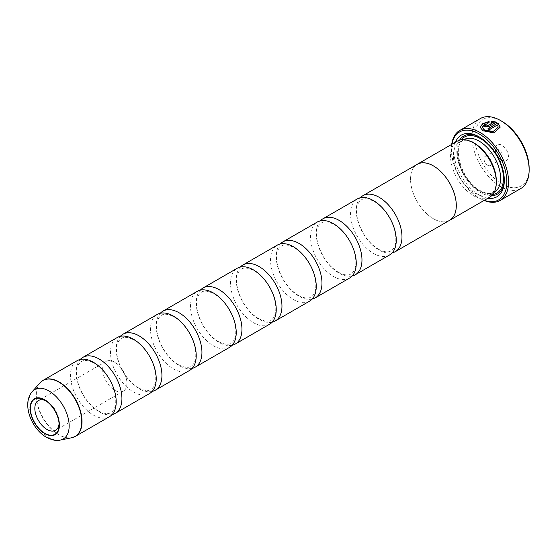 <?xml version="1.0" encoding="UTF-8"?>
<svg xmlns="http://www.w3.org/2000/svg" width="557" height="557" viewBox="0 0 557 557"><rect width="100%" height="100%" fill="white"/><g stroke="black" fill="none" stroke-linecap="round" stroke-linejoin="round"><path stroke-width="0.42" stroke-dasharray="2.79 2.09" d="M392.17 252.878A32.334 18.666 60 0 1 379.122 250.065A32.334 18.666 60 0 1 358.854 224.193A32.334 18.666 60 0 1 360.351 197.756M352.163 275.973A32.334 18.666 60 0 1 339.109 273.167A32.334 18.666 60 0 1 318.848 247.294A32.334 18.666 60 0 1 320.345 220.857M312.157 299.074A32.334 18.666 60 0 1 299.102 296.261A32.334 18.666 60 0 1 278.841 270.396A32.334 18.666 60 0 1 280.331 243.952M232.137 345.27A32.334 18.666 60 0 1 219.089 342.458A32.334 18.666 60 0 1 198.821 316.592A32.334 18.666 60 0 1 200.318 290.155M192.13 368.365A32.334 18.666 60 0 1 179.076 365.559A32.334 18.666 60 0 1 158.815 339.686A32.334 18.666 60 0 1 160.312 313.25M152.124 391.467A32.334 18.666 60 0 1 139.069 388.654A32.334 18.666 60 0 1 118.808 362.788A32.334 18.666 60 0 1 120.298 336.351M112.117 414.568A32.334 18.666 60 0 1 99.062 411.755A32.334 18.666 60 0 1 78.802 385.883A32.334 18.666 60 0 1 80.292 359.446M272.15 322.169A32.334 18.666 60 0 1 259.096 319.363A32.334 18.666 60 0 1 238.835 293.49A32.334 18.666 60 0 1 240.325 267.054M449.583 220.321A32.334 18.666 60 0 1 433.416 218.72A32.334 18.666 60 0 1 412.291 190.229A32.334 18.666 60 0 1 417.249 164.322M448.775 220.788A32.369 18.687 60 0 1 433.416 218.748A32.369 18.687 60 0 1 412.493 190.96A32.369 18.687 60 0 1 416.441 164.788M489.61 197.255A32.369 18.687 60 0 1 473.422 195.653A32.369 18.687 60 0 1 452.277 167.128A32.369 18.687 60 0 1 457.241 141.186M496.315 180.788A30.35 17.525 60 0 1 490.028 194.678A30.35 17.525 60 0 1 474.856 193.175A30.35 17.525 60 0 1 455.027 166.432A30.35 17.525 60 0 1 459.678 142.112A30.35 17.525 60 0 1 474.856 143.615M487.911 198.236A35.606 20.553 60 0 1 479.138 194.992A35.606 20.553 60 0 1 455.542 142.167M479.862 137.28A33.587 19.391 60 0 1 480.566 137.676L479.138 136.848L480.566 137.676A33.587 19.391 60 0 1 504.315 178.804A33.587 19.391 60 0 1 504.308 179.612M491.636 195.744A33.587 19.391 60 0 1 480.566 192.52A33.587 19.391 60 0 1 459.56 140.183M451.901 144.27A39.199 22.635 -120 0 0 451.421 149.917A39.199 22.635 -120 0 0 479.138 197.93A39.199 22.635 -120 0 0 484.27 200.339M484.089 200.443A40.417 23.331 60 0 1 479.995 198.424L479.138 197.93L479.995 198.424A40.417 23.331 60 0 1 451.421 148.928A40.417 23.331 60 0 1 451.713 144.374M480.364 118.544A40.417 23.331 -120 0 0 474.174 150.933A40.417 23.331 -120 0 0 500.576 186.546A40.417 23.331 -120 0 0 520.781 188.545M500.2 127.149L493.968 133.234L482.975 131.069L480.023 127.135M489.102 121.44L489.102 122.408M489.102 122.735L482.035 127.275M496.496 122.122L488.684 126.961L484.402 127.114L483.518 125.771M485.579 125.45A40.417 23.331 60 0 1 485.829 125.555L485.829 126.293M529.15 168.395A38.391 22.169 60 0 1 502.003 184.068A38.391 22.169 60 0 1 474.856 137.05A38.391 22.169 60 0 1 502.003 121.37M502.003 160.144L502.003 160.144A9.093 5.25 60 0 1 495.57 149.011A9.093 5.25 60 0 1 502.003 145.293A9.093 5.25 60 0 1 508.43 156.433A9.093 5.25 60 0 1 502.003 160.144L499.288 158.578A5.257 3.036 60 0 1 495.57 152.145A5.257 3.036 60 0 1 496.663 149.736A5.257 3.036 60 0 1 499.288 150A5.257 3.036 60 0 1 502.72 154.63A5.257 3.036 60 0 1 501.913 158.836A5.257 3.036 60 0 1 499.288 158.578L502.003 160.144M487.716 165.262A5.257 3.036 60 0 1 484.284 160.632A5.257 3.036 60 0 1 485.084 156.42A5.257 3.036 60 0 1 487.716 156.684A5.257 3.036 60 0 1 491.149 161.314A5.257 3.036 60 0 1 490.341 165.52A5.257 3.036 60 0 1 487.716 165.262M389.573 254.967A32.334 18.666 60 0 1 373.406 253.365A32.334 18.666 60 0 1 352.282 224.875A32.334 18.666 60 0 1 357.239 198.967M349.559 278.068A32.334 18.666 60 0 1 333.392 276.467A32.334 18.666 60 0 1 312.275 247.976A32.334 18.666 60 0 1 317.232 222.062M309.553 301.163A32.334 18.666 60 0 1 293.386 299.562A32.334 18.666 60 0 1 272.269 271.071A32.334 18.666 60 0 1 277.219 245.164M269.546 324.265A32.334 18.666 60 0 1 253.379 322.663A32.334 18.666 60 0 1 232.255 294.173A32.334 18.666 60 0 1 237.212 268.265M229.54 347.359A32.334 18.666 60 0 1 213.373 345.758A32.334 18.666 60 0 1 192.249 317.267A32.334 18.666 60 0 1 197.206 291.36M189.526 370.461A32.334 18.666 60 0 1 173.366 368.859A32.334 18.666 60 0 1 152.242 340.369A32.334 18.666 60 0 1 157.199 314.461M149.52 393.555A32.334 18.666 60 0 1 133.353 391.954A32.334 18.666 60 0 1 112.236 363.463A32.334 18.666 60 0 1 117.186 337.556M109.513 416.657A32.334 18.666 60 0 1 93.346 415.056A32.334 18.666 60 0 1 72.222 386.565A32.334 18.666 60 0 1 77.179 360.658M59.077 423.633A17.176 9.915 -120 0 0 59.126 422.436A17.176 9.915 -120 0 0 46.983 401.402L44.769 400.121L46.983 401.402A17.176 9.915 -120 0 0 45.918 400.845M114.777 362.259A17.176 9.915 -120 0 0 106.192 361.409A17.176 9.915 -120 0 0 103.56 375.167A17.176 9.915 -120 0 0 114.777 390.304A17.176 9.915 -120 0 0 123.369 391.16A17.176 9.915 -120 0 0 126 377.395A17.176 9.915 -120 0 0 114.777 362.259M493.258 122.749L491.121 122.575L491.121 121.238M498.181 127.128L497.54 125.228L489.394 129.927A40.417 23.331 -120 0 0 487.967 129.022L488.245 128.862M494.317 192.207A30.35 17.525 60 0 1 479.138 190.703A30.35 17.525 60 0 1 459.309 163.96A30.35 17.525 60 0 1 463.967 139.633C451.323 144.312 461.287 181.206 480.148 190.605C486.017 193.773 490.738 194.309 494.317 192.207M492.785 194.504A32.369 18.687 60 0 1 480.566 191.524A32.369 18.687 60 0 1 460.521 166.285A32.369 18.687 60 0 1 461.21 139.814M73.635 437.182A32.334 18.666 60 0 1 59.167 434.787A32.334 18.666 60 0 1 38.51 407.773A32.334 18.666 60 0 1 41.469 381.461M40.034 382.826A32.292 18.646 -120 0 0 38.774 409.235A32.292 18.646 -120 0 0 58.945 434.885A32.292 18.646 -120 0 0 71.742 437.739M60.302 440.072A28.525 16.466 60 0 1 49.002 437.544A28.525 16.466 60 0 1 31.185 414.895A28.525 16.466 60 0 1 32.299 391.564M378.412 249.195C387.233 253.672 390.116 251.318 391.014 250.866C393.681 249.209 395.247 246.215 395.714 241.877C397.023 225.822 385.472 207.956 374.109 201.439C365.288 196.962 362.405 199.315 361.507 199.768C358.325 202.323 356.752 205.345 356.8 208.84C356.299 213.568 357.141 218.95 359.335 224.993C363.777 236.029 370.133 244.098 378.412 249.195M338.405 272.289C347.227 276.773 350.109 274.42 351.007 273.967C353.674 272.31 355.241 269.316 355.707 264.972C357.016 248.923 345.465 231.051 334.103 224.541C325.281 220.057 322.399 222.41 321.5 222.863C318.312 225.418 316.745 228.447 316.794 231.942C316.292 236.662 317.135 242.044 319.328 248.095C323.77 259.13 330.127 267.193 338.405 272.289M298.399 295.391C307.22 299.868 310.096 297.515 310.994 297.062C313.668 295.412 315.234 292.411 315.701 288.073C317.01 272.018 305.452 254.152 294.096 247.635C285.275 243.158 282.392 245.512 281.494 245.964C278.305 248.519 276.738 251.541 276.78 255.036C276.279 259.764 277.128 265.146 279.322 271.189C283.764 282.225 290.12 290.294 298.399 295.391M218.379 341.587C227.2 346.064 230.083 343.711 230.981 343.258C233.648 341.608 235.214 338.607 235.681 334.27C236.99 318.214 225.439 300.348 214.076 293.838C205.255 289.355 202.379 291.708 201.481 292.16C198.292 294.716 196.718 297.744 196.767 301.233C196.266 305.96 197.108 311.342 199.302 317.386C203.744 328.421 210.1 336.491 218.379 341.587M178.372 364.682C187.194 369.166 190.076 366.812 190.974 366.36C193.641 364.703 195.208 361.709 195.674 357.371C196.983 341.316 185.432 323.443 174.069 316.933C165.248 312.456 162.365 314.809 161.467 315.262C158.279 317.817 156.712 320.839 156.761 324.334C156.259 329.055 157.102 334.444 159.295 340.487C163.737 351.523 170.094 359.585 178.372 364.682M138.366 387.783C147.187 392.26 150.063 389.907 150.961 389.454C153.635 387.804 155.201 384.803 155.668 380.466C156.977 364.41 145.419 346.545 134.063 340.035C125.241 335.551 122.359 337.904 121.461 338.357C118.272 340.912 116.705 343.941 116.747 347.436C116.246 352.156 117.095 357.538 119.289 363.582C123.731 374.617 130.087 382.687 138.366 387.783M98.352 410.885C107.181 415.362 110.056 413.009 110.954 412.556C113.628 410.899 115.195 407.905 115.654 403.567C116.97 387.512 105.412 369.639 94.056 363.129C85.228 358.652 82.352 361.006 81.454 361.458C78.265 364.013 76.692 367.035 76.741 370.53C76.239 375.251 77.089 380.64 79.282 386.683C83.717 397.719 90.081 405.788 98.352 410.885M258.385 318.486C267.214 322.969 270.089 320.616 270.987 320.164C273.661 318.507 275.228 315.513 275.687 311.175C277.003 295.119 265.445 277.247 254.089 270.737C245.261 266.26 242.386 268.613 241.487 269.066C238.299 271.621 236.725 274.643 236.774 278.138C236.272 282.859 237.122 288.241 239.315 294.291C243.75 305.327 250.114 313.389 258.385 318.486M490.028 194.678L494.226 192.256M495.57 152.145L495.57 149.011M485.084 156.42L496.663 149.736M106.192 361.409L38.391 400.553M123.369 391.16L55.568 430.303M59.126 422.436L59.126 424.998M490.341 165.52L501.913 158.836M451.421 149.917L451.421 148.928M504.315 178.804L504.315 180.454M459.678 142.112L463.877 139.689"/><path stroke-width="0.84" d="M360.351 197.756A32.334 18.666 60 0 1 362.955 195.667A32.334 18.666 60 0 1 379.122 197.269A32.334 18.666 60 0 1 400.239 225.759A32.334 18.666 60 0 1 395.282 251.667A32.334 18.666 60 0 1 392.17 252.878M320.345 220.857A32.334 18.666 60 0 1 322.949 218.769A32.334 18.666 60 0 1 339.109 220.37A32.334 18.666 60 0 1 360.233 248.861A32.334 18.666 60 0 1 355.275 274.768A32.334 18.666 60 0 1 352.163 275.973M280.331 243.952A32.334 18.666 60 0 1 282.935 241.863A32.334 18.666 60 0 1 299.102 243.465A32.334 18.666 60 0 1 320.226 271.955A32.334 18.666 60 0 1 315.269 297.863A32.334 18.666 60 0 1 312.157 299.074M200.318 290.155A32.334 18.666 60 0 1 202.922 288.06A32.334 18.666 60 0 1 219.089 289.661A32.334 18.666 60 0 1 240.206 318.151A32.334 18.666 60 0 1 235.249 344.059A32.334 18.666 60 0 1 232.137 345.27M160.312 313.25A32.334 18.666 60 0 1 162.916 311.161A32.334 18.666 60 0 1 179.076 312.762A32.334 18.666 60 0 1 200.2 341.253A32.334 18.666 60 0 1 195.242 367.16A32.334 18.666 60 0 1 192.13 368.365M120.298 336.351A32.334 18.666 60 0 1 122.902 334.256A32.334 18.666 60 0 1 139.069 335.857A32.334 18.666 60 0 1 160.193 364.348A32.334 18.666 60 0 1 155.236 390.255A32.334 18.666 60 0 1 152.124 391.467M80.292 359.446A32.334 18.666 60 0 1 82.896 357.357A32.334 18.666 60 0 1 99.062 358.959A32.334 18.666 60 0 1 120.187 387.449A32.334 18.666 60 0 1 115.229 413.357A32.334 18.666 60 0 1 112.117 414.568M240.325 267.054A32.334 18.666 60 0 1 242.929 264.965A32.334 18.666 60 0 1 259.096 266.566A32.334 18.666 60 0 1 280.22 295.057A32.334 18.666 60 0 1 275.262 320.964A32.334 18.666 60 0 1 272.15 322.169M362.955 195.667L417.249 164.322A32.334 18.666 60 0 1 433.416 165.923A32.334 18.666 60 0 1 454.54 194.414A32.334 18.666 60 0 1 449.583 220.321L395.282 251.667M416.441 164.788A32.369 18.687 60 0 1 417.228 164.287A32.369 18.687 60 0 1 433.416 165.889A32.369 18.687 60 0 1 454.561 194.414A32.369 18.687 60 0 1 449.603 220.356A32.369 18.687 60 0 1 448.775 220.788M496.315 182.438L496.315 180.788A30.35 17.525 60 0 0 474.856 143.615L473.422 142.787A32.369 18.687 60 0 1 496.315 182.438A32.369 18.687 60 0 1 489.61 197.255L449.603 220.356M455.542 142.167A35.606 20.553 60 0 1 479.138 136.848L479.138 136.848A35.606 20.553 60 0 1 504.315 180.454A35.606 20.553 60 0 1 487.911 198.236M459.56 140.183A33.587 19.391 60 0 1 479.862 137.28M484.27 200.339A39.199 22.635 -120 0 0 506.738 178.881A39.199 22.635 -120 0 0 479.138 133.91A39.199 22.635 -120 0 0 451.901 144.27M451.713 144.374A40.417 23.331 60 0 1 459.79 130.429A40.417 23.331 60 0 1 479.995 132.427A40.417 23.331 60 0 1 506.397 168.04A40.417 23.331 60 0 1 500.207 200.423A40.417 23.331 60 0 1 484.089 200.443M500.207 200.423L520.781 188.545A40.417 23.331 -120 0 0 529.15 170.045A40.417 23.331 -120 0 0 500.576 120.549L500.576 120.549A40.417 23.331 -120 0 0 480.364 118.544L459.79 130.429M484.402 129.92L482.042 126.947L489.102 122.408L489.102 121.44L482.627 123.751L480.023 127.135L482.975 130.742L493.968 132.9L500.2 127.149L497.923 122.944L487.967 128.695A40.417 23.331 60 0 1 489.394 129.6L497.54 124.9L498.181 126.954L493.196 131.501L484.402 129.92M488.245 128.862L497.923 122.944M497.923 123.278L500.172 126.982M482.042 126.947L484.402 130.247L493.196 131.828L498.181 127.128M484.402 126.78L488.684 126.634L496.496 122.122L491.121 121.238L491.121 122.241L493.258 122.422L487.257 125.889L485.829 125.959L485.829 125.228A40.417 23.331 -120 0 0 484.402 124.65L483.518 125.771L484.402 126.78M485.829 125.555L485.829 126.293L487.257 126.216L493.258 122.422M485.829 125.959L485.829 125.228M502.003 121.37L500.576 120.549L502.003 121.37A38.391 22.169 60 0 1 529.15 168.395L529.15 170.045M480.03 127.302L482.738 124.009L489.102 121.774M322.949 218.769L357.239 198.967A32.334 18.666 60 0 1 373.406 200.569A32.334 18.666 60 0 1 394.523 229.059A32.334 18.666 60 0 1 389.573 254.967L355.275 274.768M282.935 241.863L317.232 222.062A32.334 18.666 60 0 1 333.392 223.663A32.334 18.666 60 0 1 354.517 252.161A32.334 18.666 60 0 1 349.559 278.068L315.269 297.863M242.929 264.965L277.219 245.164A32.334 18.666 60 0 1 293.386 246.765A32.334 18.666 60 0 1 314.51 275.255A32.334 18.666 60 0 1 309.553 301.163L275.262 320.964M202.922 288.06L237.212 268.265A32.334 18.666 60 0 1 253.379 269.867A32.334 18.666 60 0 1 274.504 298.357A32.334 18.666 60 0 1 269.546 324.265L235.249 344.059M162.916 311.161L197.206 291.36A32.334 18.666 60 0 1 213.373 292.961A32.334 18.666 60 0 1 234.49 321.452A32.334 18.666 60 0 1 229.54 347.359L195.242 367.16M122.902 334.256L157.199 314.461A32.334 18.666 60 0 1 173.366 316.063A32.334 18.666 60 0 1 194.484 344.553A32.334 18.666 60 0 1 189.526 370.461L155.236 390.255M82.896 357.357L117.186 337.556A32.334 18.666 60 0 1 133.353 339.157A32.334 18.666 60 0 1 154.477 367.648A32.334 18.666 60 0 1 149.52 393.555L115.229 413.357M41.469 381.461A32.334 18.666 60 0 1 43 380.389L77.179 360.658A32.334 18.666 60 0 1 93.346 362.259A32.334 18.666 60 0 1 114.47 390.749A32.334 18.666 60 0 1 109.513 416.657L75.334 436.389A32.334 18.666 60 0 1 73.635 437.182M44.762 400.121A20.31 11.725 -120 0 0 30.405 408.413A20.31 11.725 -120 0 0 44.762 433.283A20.31 11.725 -120 0 0 59.126 424.998A20.31 11.725 -120 0 0 44.762 400.121L44.762 400.121M45.918 400.845A17.176 9.915 -120 0 0 38.391 400.553A17.176 9.915 -120 0 0 35.759 414.317A17.176 9.915 -120 0 0 46.983 429.447A17.176 9.915 -120 0 0 55.568 430.303A17.176 9.915 -120 0 0 59.077 423.633M483.539 125.931L484.402 124.984A40.417 23.331 60 0 1 485.579 125.45M491.121 121.565L496.496 122.449M504.308 179.612A33.587 19.391 60 0 1 491.636 195.744M417.228 164.287L457.241 141.186A32.369 18.687 60 0 1 473.422 142.787L474.856 143.615M463.877 139.689L463.967 139.633A30.35 17.525 60 0 1 479.138 141.137A30.35 17.525 60 0 1 498.968 167.887A30.35 17.525 60 0 1 494.317 192.207L494.226 192.256M461.21 139.814A32.369 18.687 60 0 1 480.566 138.665A32.369 18.687 60 0 1 502.56 170.449A32.369 18.687 60 0 1 492.785 194.504M40.034 382.826L43 380.389A32.334 18.666 60 0 1 59.167 381.991A32.334 18.666 60 0 1 80.292 410.481A32.334 18.666 60 0 1 75.334 436.389L71.742 437.739A32.292 18.646 -120 0 0 80.772 413.398A32.292 18.646 -120 0 0 58.945 382.151A32.292 18.646 -120 0 0 40.034 382.826L32.299 391.564A28.525 16.466 60 0 1 49.002 390.972A28.525 16.466 60 0 1 68.281 418.565A28.525 16.466 60 0 1 60.302 440.072L71.742 437.739M44.762 433.618A20.713 11.962 -120 0 0 59.411 425.158A20.713 11.962 -120 0 0 44.762 399.794A20.713 11.962 -120 0 0 30.12 408.246A20.713 11.962 -120 0 0 44.762 433.618M60.302 440.072C57.12 441.165 52.497 440.253 46.44 437.322C31.408 428.799 21.479 403.665 32.299 391.564"/></g></svg>
